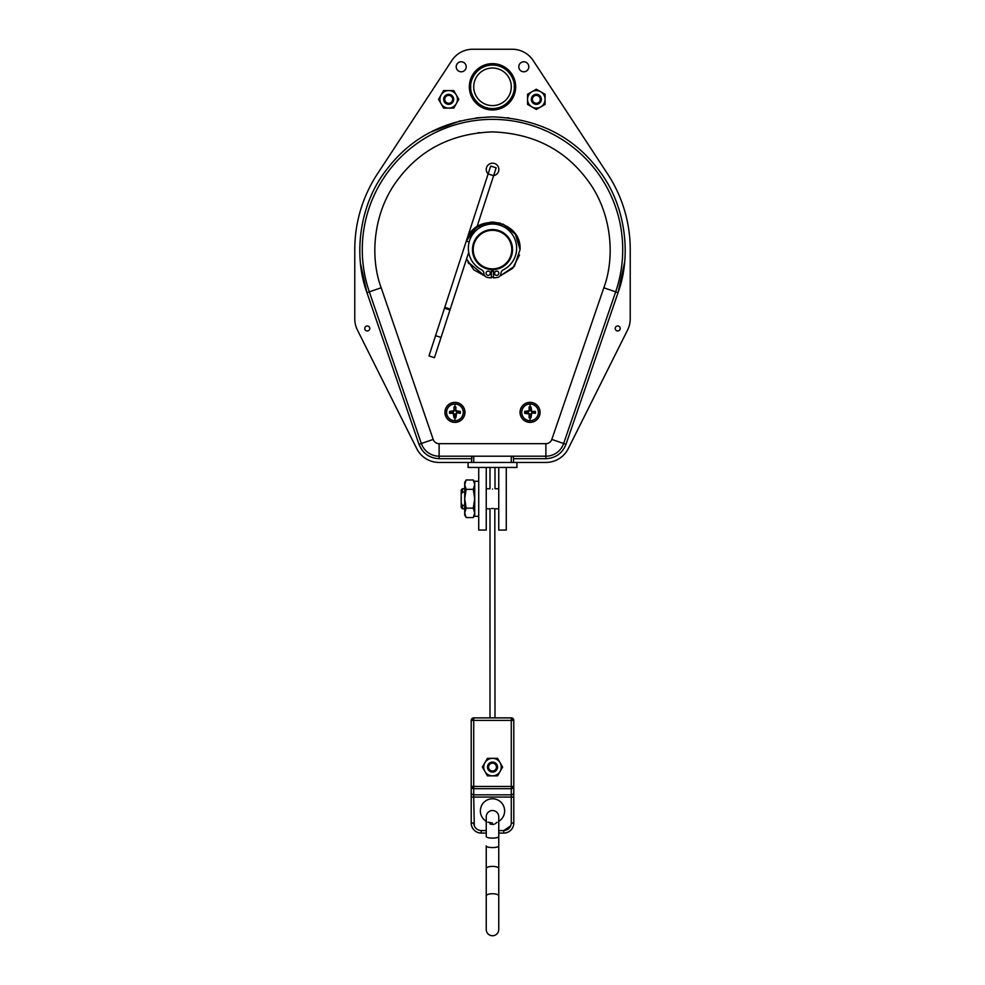 <?xml version="1.0" encoding="UTF-8"?>
<svg xmlns="http://www.w3.org/2000/svg" width="985" height="985" viewBox="0 0 985 985"><rect width="100%" height="100%" fill="white"/><g stroke="black" fill="none" stroke-linecap="round" stroke-linejoin="round"><path stroke-width="1.48" d="M468.7 252.345L434.459 357.703L428.992 355.917L466.299 241.079L476.309 227.301L492.512 222.044M492.759 222.044L500.515 223.238M503.052 224.137L515.401 234.282L520.043 249.587L514.404 266.295L499.814 276.145L512.656 268.363L519.514 254.967M473.637 229.505A27.543 27.543 0 0 1 476.986 226.821L493.608 175.699L488.129 173.914L490.678 166.059L496.157 167.832L493.608 175.699M469.55 234.356L478.784 225.7L490.924 222.093L503.409 224.297L513.567 231.844M515.808 234.91L520.043 249.587C521.767 219.298 474.019 211.738 466.299 241.079L469.156 242.002M493.485 277.117L491.355 277.117L493.485 277.117M466.57 258.883L473.723 269.755L485.039 276.108L467.887 261.961M468.811 263.648L467.912 262.022M493.497 271.355L491.38 271.343M466.336 240.956L488.129 173.914A6.255 6.255 0 0 1 492.5 163.19A6.255 6.255 0 0 1 493.633 175.613M492.5 758.327L497.56 758.327L492.5 758.327A8.767 8.767 0 0 1 500.084 771.477A8.767 8.767 0 0 1 483.733 767.093A8.767 8.767 0 0 1 492.5 758.327L487.44 758.327L482.379 767.093L487.44 775.86L497.56 775.86L502.621 767.093L497.56 758.327M486.245 929.495A6.255 6.255 0 0 0 492.5 935.75A6.255 6.255 0 0 0 498.755 929.495L498.755 895.882A6.255 2.142 180 0 0 492.5 893.74A6.255 2.142 180 0 0 486.245 895.882L486.245 929.495M487.834 822.13L492.5 823.054M486.245 816.799A6.255 6.255 0 0 1 492.5 810.544A6.255 6.255 0 0 1 498.755 816.799L498.755 836.499A6.255 1.625 180 0 1 492.5 838.124A6.255 1.625 180 0 1 486.245 836.499L486.245 816.799M491.158 824.334L489.902 823.842M511.277 717.88L511.277 786.449L473.723 786.449L473.723 788.689A2.499 2.241 180 0 1 471.212 786.449L473.723 786.449L473.723 717.88L511.277 717.88A2.499 2.499 0 0 1 513.788 720.38L513.788 786.449A2.499 2.241 180 0 1 511.277 788.689L511.277 786.449L513.788 786.449L513.788 823.054L513.788 797.062L511.277 797.062L511.277 823.054L513.788 823.054A10.022 10.022 0 0 1 503.766 833.076A10.022 10.022 0 0 0 513.788 823.054M513.788 720.38L471.212 720.38A2.499 2.499 0 0 1 473.723 717.88A2.499 2.499 0 0 0 471.483 719.272L471.483 719.272M497.068 822.241L495.098 823.842M493.842 824.334L492.5 824.507M486.245 821.318A12.14 12.14 0 0 1 492.5 798.773A12.14 12.14 0 0 1 498.755 821.318M487.489 767.093A5.011 5.011 0 0 0 492.5 772.092A5.011 5.011 0 0 0 497.511 767.093A5.011 5.011 0 0 0 492.5 762.082A5.011 5.011 0 0 0 487.489 767.093M488.178 767.093A4.322 4.322 0 0 0 492.5 771.415A4.322 4.322 0 0 0 496.822 767.093A4.322 4.322 0 0 0 492.5 762.759A4.322 4.322 0 0 0 488.178 767.093M488.572 767.093A3.928 3.928 0 0 1 492.5 763.153A3.928 3.928 0 0 1 496.428 767.093A3.928 3.928 0 0 1 492.5 771.021A3.928 3.928 0 0 1 488.572 767.093M474.29 825.935L473.723 797.062L471.212 797.062L471.212 823.054L471.212 720.38M471.212 786.449L471.212 792.58A2.499 2.241 0 0 0 473.723 794.821L473.723 788.689L511.277 788.689L511.277 797.062L473.723 797.062L473.723 794.821L511.277 794.821A2.499 2.241 180 0 0 513.788 792.58M486.245 830.577L481.234 830.577L481.234 833.076A10.022 10.022 0 0 1 471.212 823.054A10.022 10.022 0 0 0 481.234 833.076L486.245 833.076M498.755 833.076L503.766 833.076L503.766 830.577L498.755 830.577M510.759 825.812L503.766 830.577C508.297 830.096 510.809 827.585 511.277 823.054M492.5 489.065C495.726 488.72 495.726 488.72 492.5 489.065C495.726 488.72 495.726 488.72 492.5 489.065C489.274 488.72 489.274 488.72 492.5 489.065C489.274 488.72 489.274 488.72 492.5 489.065M493.46 508.506L492.5 508.457C495.726 508.802 495.726 508.802 492.5 508.457L491.503 508.506M494.999 717.88L494.815 508.728M498.755 467.456L498.755 530.065L506.278 530.065L506.278 467.456M490.308 273.227A2.13 2.13 0 0 1 488.178 275.357A2.13 2.13 0 0 1 486.048 273.227A2.13 2.13 0 0 1 488.178 271.097A2.13 2.13 0 0 1 490.308 273.227M498.816 273.251A2.13 2.13 0 0 1 496.686 275.381A2.13 2.13 0 0 1 494.568 273.251A2.13 2.13 0 0 1 496.686 271.121A2.13 2.13 0 0 1 498.816 273.251M491.38 269.594L491.355 277.856A28.294 28.294 0 0 1 487.415 277.413A4.26 4.26 0 0 1 483.918 273.399A4.26 4.26 0 0 0 481.591 269.779A24.169 24.169 0 0 1 492.5 224.051A24.169 24.169 0 0 1 503.298 269.828A4.26 4.26 0 0 0 500.946 273.448A4.26 4.26 0 0 1 497.437 277.438A28.294 28.294 0 0 1 493.485 277.856L493.51 269.594M472.468 249.587A20.032 20.032 0 0 1 492.5 229.554A20.032 20.032 0 0 1 512.532 249.587A20.032 20.032 0 0 1 492.5 269.619A20.032 20.032 0 0 1 472.468 249.587M486.245 467.456L486.245 530.065L478.722 530.065L478.722 467.456M473.219 249.587A19.281 19.281 0 0 1 492.5 230.305A19.281 19.281 0 0 1 511.781 249.587A19.281 19.281 0 0 1 492.5 268.868A19.281 19.281 0 0 1 473.219 249.587M474.721 512.853L473.268 517.556L474.721 512.853L473.268 508.161L474.721 498.755L474.721 481.234L478.722 481.234M492.5 508.457C489.274 508.802 489.274 508.802 492.5 508.457M462.445 492.131L462.445 488.745L461.202 490.001L461.202 494.248L462.445 492.131L464.698 492.131M461.202 494.248L461.202 507.521L462.445 508.777L462.445 505.391L461.202 503.273M464.698 505.391L462.445 505.391M464.698 512.853L464.698 515.044L466.151 517.556L464.698 512.853L466.151 508.161L464.698 498.755L464.698 512.853M464.698 484.669L464.698 498.755L466.151 489.36L464.698 484.669L466.151 479.966L464.698 484.669L464.698 482.478L466.151 479.966L473.268 479.966L474.462 482.761M466.151 489.36L473.268 489.36L474.721 484.669L473.268 479.966L474.721 482.478M474.721 515.044L473.268 517.556L466.151 517.556M473.268 508.161L466.151 508.161M478.722 516.288L474.721 516.288L474.721 498.755L473.268 489.36M545.887 458.69L545.887 443.669A6.255 6.255 0 0 0 551.809 439.433L603.83 287.78C615.97 254.955 610.7 210.79 587.725 180.403C565.008 149.597 533.267 133.418 492.5 131.892C451.733 133.418 419.992 149.597 397.275 180.403C374.3 210.778 369.03 254.955 381.17 287.78L369.326 291.843A130.217 130.217 0 0 1 492.5 119.37A130.217 130.217 0 0 1 615.674 291.843L563.654 443.496A18.777 18.777 0 0 1 545.887 456.19L439.113 456.19A18.777 18.777 0 0 1 421.346 443.496L369.326 291.843L366.949 292.656C353.27 255.632 359.217 205.828 385.123 171.575C410.745 136.829 446.525 118.594 492.5 116.87C538.463 118.594 574.255 136.829 599.877 171.575C625.783 205.828 631.73 255.632 618.051 292.656L566.018 444.309C562.349 453.359 555.638 458.148 545.887 458.69L513.567 458.69L513.567 462.445M538.401 412.37A8.336 8.336 0 0 1 530.065 420.693A8.336 8.336 0 0 1 521.73 412.37A8.336 8.336 0 0 1 530.065 404.035A8.336 8.336 0 0 1 538.401 412.37M463.27 412.37A8.336 8.336 0 0 1 454.935 420.693A8.336 8.336 0 0 1 446.599 412.37A8.336 8.336 0 0 1 454.935 404.035A8.336 8.336 0 0 1 463.27 412.37M511.277 86.815A18.777 18.777 0 0 1 492.5 105.592A18.777 18.777 0 0 1 473.723 86.815A18.777 18.777 0 0 1 492.5 68.027A18.777 18.777 0 0 1 511.277 86.815A18.777 18.777 0 0 0 492.5 68.027A18.777 18.777 0 0 0 473.723 86.815M533.427 411.73A3.423 3.423 0 0 1 533.427 412.998L531.74 412.887L530.583 414.045L530.693 415.719A3.423 3.423 0 0 1 529.425 415.719L529.536 414.045L528.391 412.887L524.697 413.318L524.611 412.37L524.697 411.41L529.105 410.696L529.105 407.002A5.454 5.454 0 0 1 531.026 407.002L530.583 410.683L531.74 411.841L535.434 411.41L531.728 411.41L531.026 407.002M530.693 415.719L531.026 417.726A5.454 5.454 0 0 1 529.105 417.726L529.425 415.719M524.697 413.318L529.105 414.032L529.105 417.726M458.296 411.73A3.423 3.423 0 0 1 458.296 412.998L456.609 412.887L455.464 414.045L455.575 415.719A3.423 3.423 0 0 1 454.307 415.719L454.417 414.045L453.26 412.887L449.566 413.318L449.492 412.37L449.566 411.41L453.974 410.696L453.974 407.002A5.454 5.454 0 0 1 455.895 407.002L455.464 410.683L456.609 411.841L460.303 411.41L455.895 410.708L455.895 407.002M455.575 415.719L455.895 417.726A5.454 5.454 0 0 1 453.974 417.726L454.307 415.719M449.566 413.318L453.272 413.318L453.974 417.726M524.697 411.41L528.391 411.841L529.536 410.683L529.13 407.519A4.937 4.937 0 0 1 530.989 407.519M535.434 411.41L535.434 413.318L533.427 412.998M449.566 411.41L453.26 411.841L454.417 410.683L454.011 407.519A4.937 4.937 0 0 1 455.87 407.519M460.303 411.41L460.303 413.318L458.296 412.998M471.433 462.445L471.938 456.19L471.433 458.69L439.113 458.69C429.362 458.148 422.651 453.359 418.982 444.309L433.191 439.433A6.255 6.255 0 0 0 439.113 443.669L439.113 458.69M492.5 462.445L545.887 462.445A25.044 25.044 0 0 0 568.283 448.606L627.593 330A25.044 25.044 0 0 0 630.228 318.808L630.228 249.55A137.728 137.728 0 0 0 607.659 174.025L533.193 60.553A25.044 25.044 0 0 0 512.262 49.25L472.738 49.25A25.044 25.044 0 0 0 451.807 60.553L377.341 174.025A137.728 137.728 0 0 0 354.772 249.587L354.772 318.808A25.044 25.044 0 0 0 357.407 330L416.717 448.606A25.044 25.044 0 0 0 439.113 462.445L492.5 462.445M468.084 462.445L468.084 467.456L516.916 467.456L516.916 462.445M493.51 270.222A20.66 20.66 0 0 1 491.38 270.222M469.34 86.815A23.16 23.16 0 0 1 492.5 63.643A23.16 23.16 0 0 1 515.66 86.815A23.16 23.16 0 0 1 492.5 109.975A23.16 23.16 0 0 1 469.34 86.815M369.794 328.473A2.499 2.499 0 0 1 367.294 330.972A2.499 2.499 0 0 1 364.782 328.473A2.499 2.499 0 0 1 367.294 325.973A2.499 2.499 0 0 1 369.794 328.473M620.218 328.473A2.499 2.499 0 0 1 617.706 330.972A2.499 2.499 0 0 1 615.206 328.473A2.499 2.499 0 0 1 617.706 325.973A2.499 2.499 0 0 1 620.218 328.473M466.2 66.783A5.011 5.011 0 0 1 461.202 71.794A5.011 5.011 0 0 1 456.19 66.783A5.011 5.011 0 0 1 461.202 61.772A5.011 5.011 0 0 1 466.2 66.783M528.81 66.783A5.011 5.011 0 0 1 523.798 71.794A5.011 5.011 0 0 1 518.799 66.783A5.011 5.011 0 0 1 523.798 61.772A5.011 5.011 0 0 1 528.81 66.783M520.043 412.37A10.022 10.022 0 0 1 530.065 402.348A10.022 10.022 0 0 1 540.075 412.37A10.022 10.022 0 0 1 530.065 422.38A10.022 10.022 0 0 1 520.043 412.37M444.925 412.37A10.022 10.022 0 0 1 454.935 402.348A10.022 10.022 0 0 1 464.957 412.37A10.022 10.022 0 0 1 454.935 422.38A10.022 10.022 0 0 1 444.925 412.37M441.083 103.72A8.767 8.767 0 0 1 448.68 90.571A8.767 8.767 0 0 1 456.264 103.72A8.767 8.767 0 0 1 441.083 103.72L438.559 99.337L443.619 90.571L453.74 90.571L458.801 99.337L453.74 108.104L443.619 108.104L441.083 103.72M443.669 99.337A5.011 5.011 0 0 0 448.68 104.348A5.011 5.011 0 0 0 453.679 99.337A4.962 4.962 0 0 0 448.68 94.375A4.962 4.962 0 0 0 443.718 99.337A4.962 4.962 0 0 0 448.68 104.299A4.962 4.962 0 0 0 453.642 99.337A5.011 5.011 0 0 0 448.68 94.326A5.011 5.011 0 0 0 443.669 99.337M541.331 99.337A5.011 5.011 0 0 1 536.32 104.348A5.011 5.011 0 0 1 531.321 99.337A4.962 4.962 0 0 0 536.32 104.299A4.962 4.962 0 0 0 541.282 99.337A4.962 4.962 0 0 0 536.32 94.375A4.962 4.962 0 0 0 531.358 99.337A5.011 5.011 0 0 1 536.32 94.326A5.011 5.011 0 0 1 541.331 99.337M531.74 412.887L535.434 413.318M526.704 412.998A3.423 3.423 0 0 1 526.704 411.73M456.609 412.887L460.303 413.318M451.573 412.998A3.423 3.423 0 0 1 451.573 411.73M444.74 99.337A3.928 3.928 0 0 1 448.68 95.397A3.928 3.928 0 0 1 452.608 99.337A3.928 3.928 0 0 1 448.68 103.265A3.928 3.928 0 0 1 444.74 99.337M532.392 99.337A3.928 3.928 0 0 1 536.32 95.397A3.928 3.928 0 0 1 540.26 99.337A3.928 3.928 0 0 1 536.32 103.265A3.928 3.928 0 0 1 532.392 99.337M531.026 417.726L531.728 413.318M455.895 417.726L456.609 413.318M455.575 409.009A3.423 3.423 0 0 0 454.307 409.009M530.693 409.009A3.423 3.423 0 0 0 529.425 409.009M531.937 106.922A8.767 8.767 0 0 1 531.937 91.74A8.767 8.767 0 0 1 545.087 99.337A8.767 8.767 0 0 1 531.937 106.922L527.554 104.398L527.554 94.277L536.32 89.216L545.087 94.277L545.087 104.398L536.32 109.458L531.937 106.922M513.567 458.69L513.062 456.19M444.777 307.308L450.256 309.093M435.567 335.663L441.046 337.436M449.973 309.967L444.494 308.182M498.755 868.524L498.755 845.943A6.255 1.625 180 0 1 492.5 847.568A6.255 1.625 180 0 1 486.245 845.943L486.245 868.524A6.255 2.142 180 0 1 492.5 866.381A6.255 2.142 180 0 1 498.755 868.524L498.755 895.882M513.604 787.298A2.499 0.936 16.1 0 1 512.545 787.581A2.499 0.936 -163.9 0 1 511.277 787.421M513.517 719.272A2.499 1.022 -26.6 0 0 512.729 718.939A2.499 1.022 153.4 0 0 511.277 719.272M472.603 718.151A2.499 1.022 -116.6 0 0 472.271 718.939A2.499 1.022 63.4 0 0 472.603 720.38M473.723 787.421A2.499 0.936 -16.1 0 1 472.455 787.581A2.499 0.936 163.9 0 1 471.396 787.298M481.234 830.577C476.703 830.096 474.191 827.585 473.723 823.054L471.212 823.054M603.83 287.78L618.051 292.656L624.625 262.145M479.313 132.63L478.082 132.778M398.642 178.58L397.275 180.403M539.989 412.37A9.924 9.924 0 0 1 530.065 422.282A9.924 9.924 0 0 1 520.142 412.37A9.924 9.924 0 0 1 530.065 402.446A9.924 9.924 0 0 1 539.989 412.37M464.858 412.37A9.924 9.924 0 0 1 454.935 422.282A9.924 9.924 0 0 1 445.011 412.37A9.924 9.924 0 0 1 454.935 402.446A9.924 9.924 0 0 1 464.858 412.37M470.719 86.815C469.833 93.181 476.371 108.301 492.5 108.596C508.629 108.301 515.167 93.181 514.281 86.815C515.167 80.438 508.629 65.318 492.5 65.022C476.371 65.318 469.833 80.438 470.719 86.815M530.065 406.916L530.065 404.035M530.065 417.812L530.065 420.693M454.935 406.916L454.935 404.035M454.935 417.812L454.935 420.693M525.214 413.294A4.937 4.937 0 0 1 525.214 411.435M534.917 411.435A4.937 4.937 0 0 1 534.917 413.294M450.083 413.294A4.937 4.937 0 0 1 450.083 411.435M459.786 411.435A4.937 4.937 0 0 1 459.786 413.294M362.283 249.587A130.217 130.217 0 0 1 492.5 119.37M455.87 417.209A4.937 4.937 0 0 1 454.011 417.209M530.989 417.209A4.937 4.937 0 0 1 529.13 417.209M551.809 439.433L566.018 444.309M380.616 286.118L433.191 439.433M422.036 450.12L418.982 444.309L366.949 292.656L360.522 263.685M430.938 132.002L460.204 120.847M476.137 117.88L492.5 116.87M507.398 117.707L508.765 117.868M598.351 169.506L599.877 171.575M545.887 443.669L439.113 443.669M498.755 845.943L498.755 836.499L498.755 845.943M486.245 895.882L486.245 868.524M494.999 467.456L494.999 488.745L498.755 488.745M486.245 488.745L490.001 488.745L490.001 467.456M486.245 508.777L490.001 508.777L490.001 717.88M494.999 508.777L498.755 508.777M462.445 488.745L464.698 488.745M462.445 508.777L464.698 508.777M511.277 462.445L511.277 456.19M473.723 462.445L473.723 456.19"/></g></svg>
